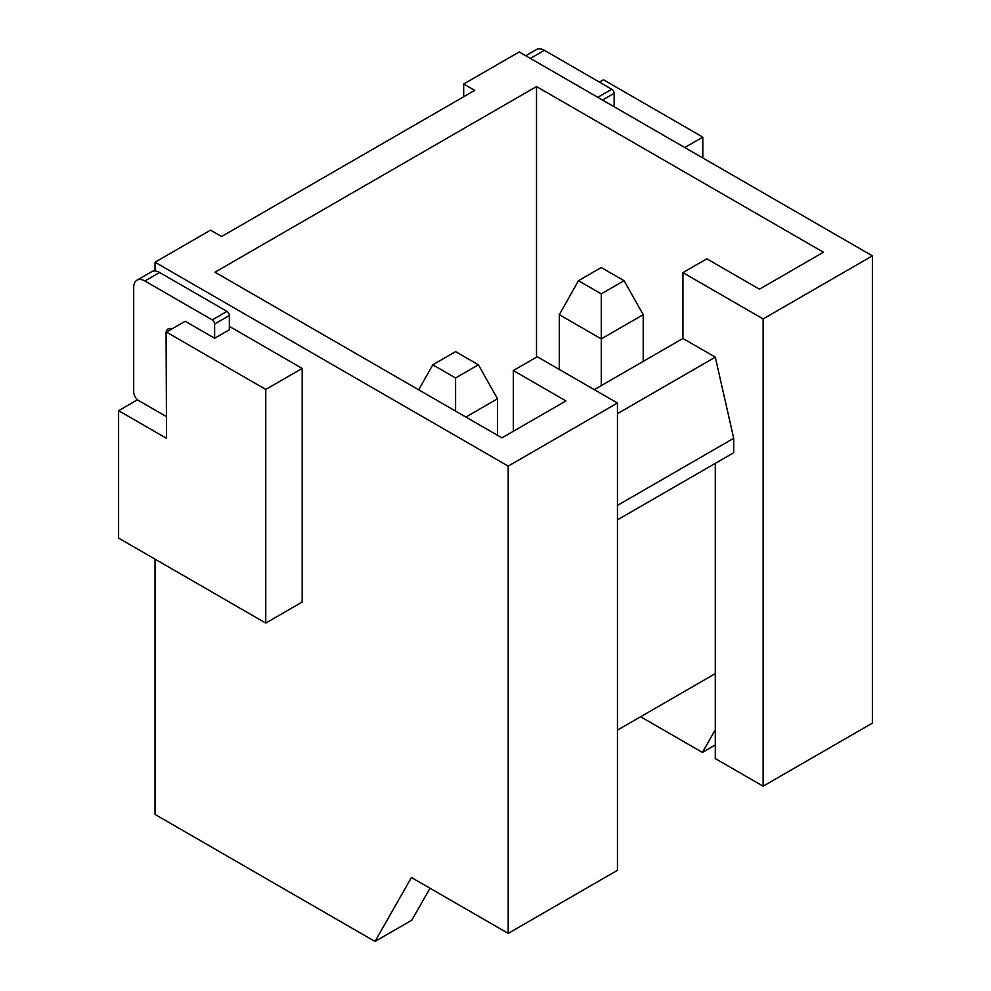 <?xml version="1.0" encoding="UTF-8"?>
<svg xmlns="http://www.w3.org/2000/svg" width="991" height="991" viewBox="0 0 991 991"><rect width="100%" height="100%" fill="white"/><g stroke="black" fill="none" stroke-linecap="round" stroke-linejoin="round"><path stroke-width="1.49" d="M513.338 370.535L565.948 400.909L501.942 437.861L214.997 272.203L536.515 86.564L823.459 252.234L759.453 289.186L706.843 258.824L682.935 272.624L763.132 318.929L872.39 255.851L519.222 51.953L463.677 84.024L474.714 90.392L221.612 236.515L210.575 230.147L155.03 262.219L508.197 466.117L617.455 403.027L537.258 356.735L513.338 370.535L513.338 431.283M617.455 519.854L733.699 452.738L733.699 438.295L715.304 357.156L682.935 338.464L682.935 272.624M763.132 318.929L763.132 786.197L872.39 723.12L872.39 255.851M715.304 463.354L715.304 758.586L763.132 786.197M617.455 413.656L715.304 357.156M733.699 438.295L617.455 505.41M617.455 403.027L617.455 870.296L508.197 933.386L411.438 877.518L375.007 941.45L155.03 814.441L155.03 559.147M617.455 730.119L715.304 673.62M430.02 888.246L411.798 920.205L375.007 941.45M432.782 364.799L455.587 351.632L478.393 364.799L455.587 377.967L432.782 364.799L418.697 389.81M455.587 377.967L455.587 411.104M465.881 417.05L497.519 398.791L478.393 364.799M594.278 389.649L682.935 338.464M536.515 86.564L536.515 357.156M497.519 398.791L497.519 435.322M578.459 280.701L601.264 267.533L624.07 280.701L643.209 314.68L601.264 338.897L559.333 314.68L578.459 280.701L601.264 293.869L601.264 385.623M559.333 369.47L559.333 314.68M624.07 280.701L601.264 293.869M643.209 314.68L643.209 361.405M715.304 729.81L702.421 752.417L715.304 744.984M640.62 716.741L702.421 752.417M155.03 270.989L155.03 262.219M214.626 338.253L214.626 323.995A3.357 1.932 -120 0 0 212.26 319.895L144.872 280.986A15.806 9.13 -120 0 0 136.969 280.205L151.685 271.707A15.806 9.13 -120 0 1 159.588 272.5L226.976 311.397A3.357 1.932 -120 0 1 229.342 315.51L229.342 329.755L214.626 338.253L185.193 321.257L166.438 332.096L265.761 389.438L265.761 623.079L118.61 538.113L118.61 410.683L137.514 399.769M463.677 96.759L463.677 84.024M229.342 326.361L302.181 368.417L302.181 602.045L265.761 623.079M508.197 466.117L508.197 933.386M265.761 389.438L302.181 368.417M166.438 416.208L166.067 333.075A8.746 5.054 60 0 1 167.875 329.074A8.746 5.054 60 0 1 171.542 329.148M166.067 416.418L138.715 400.624A7.098 4.1 -120 0 1 133.698 391.928L133.698 287.44A15.806 9.13 -120 0 1 136.969 280.205M166.438 332.096L166.438 438.295L118.61 410.683M684.769 147.523L702.805 137.117L603.469 79.776L599.431 82.104M702.805 137.117L702.805 157.928M614.135 106.743L614.135 93.34A3.357 1.932 -120 0 0 611.769 89.24L544.393 50.33A15.806 9.13 -120 0 0 536.478 49.55L525.775 55.731M229.342 315.51L214.626 323.995M159.588 272.5L144.872 280.986M226.976 311.397L212.26 319.895M602.528 100.041L614.135 93.34M597.796 97.304L611.769 89.24M530.408 58.407L544.393 50.33"/></g></svg>

